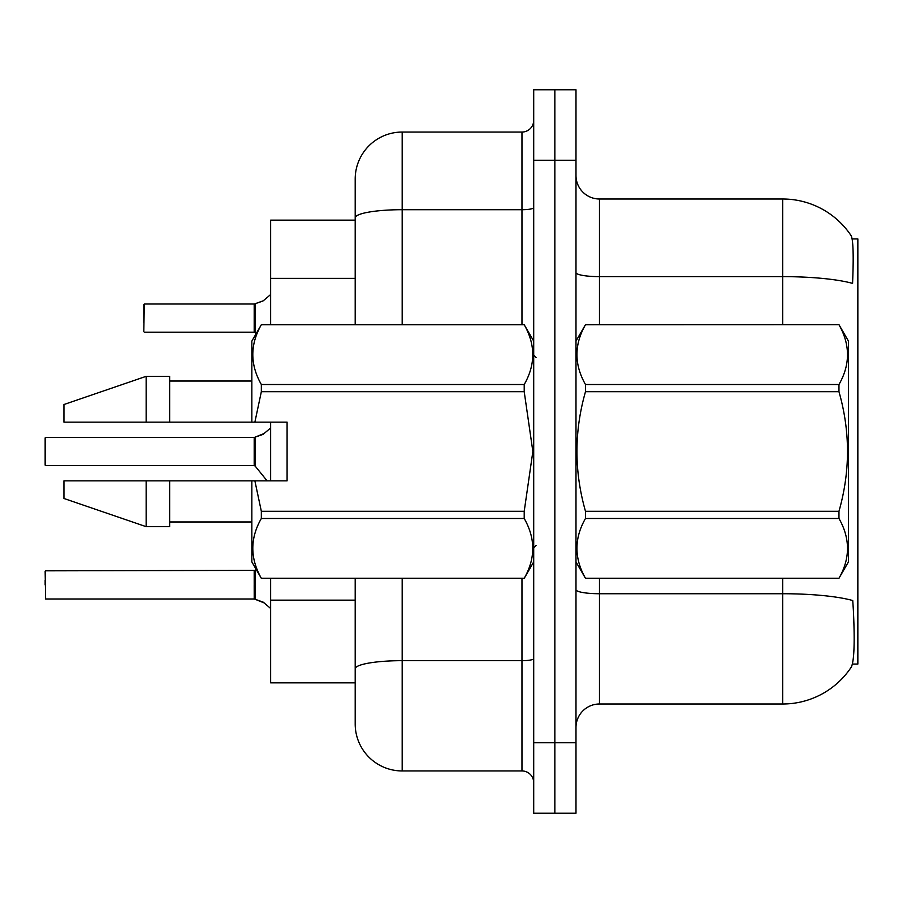 <?xml version="1.0" encoding="UTF-8"?>
<svg xmlns="http://www.w3.org/2000/svg" width="903" height="903" viewBox="0 0 903 903"><rect width="100%" height="100%" fill="white"/><g stroke="black" fill="none" stroke-linecap="round" stroke-linejoin="round"><path stroke-width="1.35" d="M852.455 664.066L857.85 664.066L857.85 238.934L852.161 238.934M355.195 220.14L270.64 220.14L270.64 324.662M355.195 698.132L355.195 682.86L270.64 682.86L270.64 578.338M270.64 480.859L270.64 422.141M575.99 727.491A23.489 23.489 0 0 1 599.479 704.001L782.687 704.001A82.207 82.207 0 0 0 851.416 666.899L850.953 667.599L851.416 666.899C854.238 660.274 854.881 641.322 853.358 610.044L852.748 600.54A82.207 14.279 180 0 0 782.687 593.734L782.687 578.338M554.848 742.751L554.848 813.219L575.99 813.219L575.99 742.751L554.848 742.751L554.848 813.219L533.707 813.219L533.707 742.751L554.848 742.751L554.848 160.249L554.848 742.751M533.707 742.751L533.707 89.781L554.848 89.781L554.848 160.249L554.848 89.781L575.99 89.781L575.99 742.751M782.687 324.662L782.687 276.634A82.207 14.279 180 0 1 852.579 283.395C853.696 256.339 853.256 240.48 851.236 235.83L851.236 235.83A82.207 82.207 0 0 0 782.687 198.999A82.207 82.207 0 0 1 850.953 235.401A82.207 82.207 0 0 0 782.687 198.999L599.479 198.999A23.489 23.489 0 0 1 575.99 175.509A23.489 23.489 0 0 0 599.479 198.999L599.479 324.662M402.174 578.338L402.174 770.948A46.979 46.979 0 0 1 355.195 723.969L355.195 578.338M355.195 723.969A46.979 46.979 0 0 0 402.174 770.948L521.968 770.948A11.739 11.739 0 0 1 533.707 782.687A11.739 11.739 0 0 0 521.968 770.948L521.968 578.338M355.195 324.662L355.195 179.031A46.979 46.979 0 0 1 402.174 132.052L521.968 132.052A11.739 11.739 0 0 0 533.707 120.313M355.195 676.99L355.195 668.83A46.979 8.161 180 0 1 402.174 660.669L521.968 660.669A11.739 2.043 0 0 0 533.707 658.637M355.195 179.031L355.195 204.868M45.15 584.918L45.15 580.211M264.308 602.978L254.386 598.994L263.236 602.188L270.64 608.441M45.15 437.887L45.15 465.124L45.624 437.424L254.194 437.424A1.174 1.174 0 0 0 254.386 437.424L255.12 437.142L254.386 437.424A1.174 1.174 180 0 1 254.217 437.436L254.194 465.598L254.194 437.424M270.64 427.977L263.236 434.23L255.12 437.142L262.163 434.704L255.12 437.142L255.109 466.027L254.194 465.598L254.194 451.5M143.803 313.397L144.277 304.006L254.194 304.006A1.174 1.174 0 0 0 254.386 304.006L255.12 303.735L254.386 304.006A1.174 1.174 180 0 1 254.217 304.018L254.194 332.18L254.194 304.006M270.64 294.559L263.236 300.812L255.12 303.735L262.163 301.297L255.12 303.735L255.109 332.609L254.194 332.18L254.194 318.082M264.308 433.44L255.12 437.142L263.236 434.219M575.99 341.108L585.483 324.662L838.966 324.662L848.459 341.108L848.459 561.892L838.966 578.27C850.333 558.426 850.333 538.493 838.966 518.48L585.483 518.48C574.105 538.335 574.105 558.257 585.483 578.27L838.966 578.338M838.966 324.662L585.483 324.73C574.105 344.574 574.105 364.507 585.483 384.52L585.483 391.71C574.105 431.476 574.105 471.332 585.483 511.29L585.483 518.48M585.483 384.52L838.966 384.52C850.333 364.665 850.333 344.743 838.966 324.73M838.966 384.52L838.966 391.71L585.483 391.71M585.483 511.29L838.966 511.29C850.333 471.332 850.333 431.476 838.966 391.71M838.966 511.29L838.966 518.48M575.99 561.892L585.483 578.338M585.483 578.27L838.966 578.27M254.883 422.141L287.086 422.141L287.086 480.859L254.883 480.859L261.339 511.29L524.214 511.29L532.86 451.5L524.214 391.71L261.339 391.71L254.883 422.141L251.847 422.141L251.847 341.108L261.339 324.73C249.973 344.574 249.973 364.507 261.339 384.52L524.214 384.52C535.592 364.665 535.592 344.743 524.214 324.73L261.339 324.73M524.214 511.29L524.214 518.48L261.339 518.48C249.973 538.335 249.973 558.257 261.339 578.27L524.214 578.27C535.592 558.426 535.592 538.493 524.214 518.48M254.883 480.859L251.847 480.859L251.847 561.892L261.339 578.338M261.339 511.29L261.339 518.48M251.847 480.859L169.64 480.859L169.64 526.663L146.151 526.663L146.151 480.859L63.944 480.859L63.944 498.479L146.151 526.663M169.64 480.859L126.917 480.859M63.944 480.859L101.373 480.859M533.707 341.108L524.214 324.73M524.214 384.52L524.214 391.71M261.339 578.27L524.214 578.27M261.339 384.52L261.339 391.71M146.151 376.337L146.151 422.141L63.944 422.141L63.944 404.521L146.151 376.337L169.64 376.337L169.64 422.141L251.847 422.141M146.151 422.141L169.64 422.141M120.528 422.141L107.739 422.141M45.15 571.294L45.624 598.994L254.194 598.994A1.174 1.174 180 0 1 254.386 598.994A1.174 1.174 -0 0 0 254.217 598.982L254.194 584.918M263.236 300.812L255.12 303.735M143.803 322.789L143.803 304.48M355.195 278.372L270.64 278.372M355.195 600.156L270.64 600.156M782.687 704.001L782.687 593.734L599.479 593.734L599.479 704.001M851.236 235.83A82.207 82.207 0 0 0 782.687 198.999L782.687 276.634L599.479 276.634A23.489 4.075 -0 0 1 575.99 272.559M575.99 160.249L533.707 160.249M599.479 578.338L599.479 593.734A23.489 4.075 0 0 1 575.99 589.648M402.174 132.052L402.174 209.699L521.968 209.699L521.968 132.052M355.195 217.849A46.979 8.161 180 0 1 402.174 209.699L402.174 324.662M521.968 324.662L521.968 209.699A11.739 2.043 0 0 0 533.707 207.656M45.624 570.82L255.109 570.391L255.12 599.265M254.194 570.82L254.217 598.982M45.624 437.424L45.15 465.124M144.277 304.006L143.803 331.706M536.055 357.543L533.707 355.195M533.707 561.892L524.214 578.338M169.64 521.968L251.847 521.968M261.339 324.662L524.214 324.662M169.64 381.032L251.847 381.032M536.055 545.457L533.707 547.805M255.109 570.391L256.068 569.206M45.624 465.598L254.194 465.598M255.109 466.027L267.119 480.859M144.277 332.18L254.194 332.18M255.109 332.609L256.068 333.794"/></g></svg>
